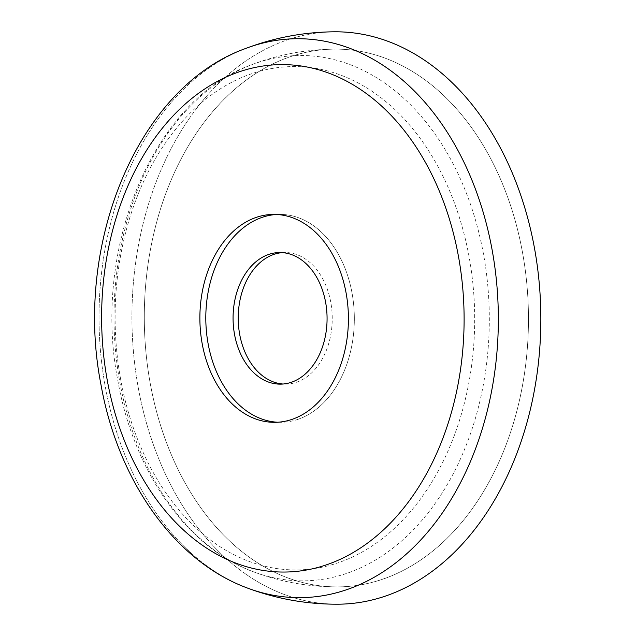 <?xml version="1.0" encoding="UTF-8"?>
<svg xmlns="http://www.w3.org/2000/svg" width="636" height="636" viewBox="0 0 636 636"><rect width="100%" height="100%" fill="white"/><g stroke="black" fill="none" stroke-linecap="round" stroke-linejoin="round"><path stroke-width="0.48" stroke-dasharray="3.18 2.39" d="M138.219 387.467A286.208 204.482 -90.3 0 0 338.129 604.2A286.208 204.482 -90.3 0 1 138.219 387.467A286.208 204.482 89.7 0 1 334.639 31.8A286.208 204.482 89.7 0 0 138.219 387.467M150.215 383.262A268.877 192.104 -90.3 0 0 338.026 586.877A268.877 192.104 -90.3 0 0 522.553 252.738A268.877 192.104 89.7 0 1 383.786 578.84A268.877 192.104 89.7 0 1 150.215 383.262A268.877 192.104 89.7 0 1 334.743 49.123A268.877 192.104 89.7 0 1 522.553 252.738A268.877 192.104 89.7 0 0 288.983 57.161A268.877 192.104 89.7 0 0 150.215 383.262M282.249 252.627A65.794 47.008 89.7 0 1 284.833 252.516A65.794 47.008 89.7 0 1 330.784 302.339A65.794 47.008 89.7 0 1 296.829 382.133A65.794 47.008 89.7 0 1 285.628 384.104A65.794 47.008 89.7 0 1 283.044 384.017M298.395 419.188A103.954 74.277 89.7 0 1 280.699 422.296A103.954 74.277 89.7 0 1 277.741 422.232A103.954 74.277 89.7 0 0 280.699 422.296A103.954 74.277 89.7 0 0 298.395 419.188A103.954 74.277 89.7 0 0 353.727 305.407A103.954 74.277 89.7 0 0 279.442 214.388A103.954 74.277 89.7 0 1 353.727 305.407A103.954 74.277 89.7 0 1 298.395 419.188M276.485 214.491A103.954 74.277 89.7 0 1 279.442 214.388A103.954 74.277 89.7 0 0 276.485 214.491M245.385 48.582A279.482 199.688 89.7 0 0 105.179 386.068A279.482 199.688 -90.3 0 0 248.652 588.499A279.482 199.688 -90.3 0 1 105.179 386.068A279.482 199.688 89.7 0 1 245.329 48.598M119.783 381.974A262.692 187.684 -90.3 0 0 254.639 572.241A262.692 187.684 -90.3 0 0 483.551 254.448A262.692 187.684 89.7 0 0 251.514 64.785A262.692 187.684 89.7 0 0 119.783 381.974M120.649 379.334A251.665 179.813 89.7 0 1 250.536 74.11A251.665 179.813 89.7 0 1 469.153 257.167A251.665 179.813 -90.3 0 1 339.274 562.391A251.665 179.813 -90.3 0 1 120.649 379.334M338.01 586.877C309.342 586.996 281.557 582.115 254.639 572.241C187.342 548.232 133.862 471.992 117.962 381.226C91.656 249.01 152.934 99.431 251.57 64.769C278.361 54.561 306.091 49.354 334.759 49.123M280.468 384.136L285.628 384.104M274.776 422.328L280.699 422.296L274.776 422.328M273.52 214.419L279.442 214.388L273.52 214.419M279.673 252.548L284.833 252.516"/><path stroke-width="0.95" d="M245.385 48.582C137.201 87.363 73.482 245.059 100.917 384.327C117.763 480.188 174.471 561.811 248.652 588.499C174.471 561.811 117.763 480.188 100.917 384.327C73.482 245.059 137.201 87.363 245.385 48.582C274.14 37.635 303.897 32.038 334.655 31.8C303.897 32.038 274.14 37.635 245.385 48.582A279.482 199.688 89.7 0 1 492.208 250.393A279.482 199.688 -90.3 0 1 248.652 588.499C277.535 599.096 307.355 604.335 338.114 604.2A286.208 204.482 -90.3 0 0 534.55 248.533A286.208 204.482 89.7 0 0 334.639 31.8A286.208 204.482 89.7 0 1 534.55 248.533A286.208 204.482 -90.3 0 1 338.129 604.2C307.355 604.335 277.535 599.096 248.652 588.499A279.482 199.688 -90.3 0 0 492.208 250.393A279.482 199.688 89.7 0 0 245.329 48.598M283.044 384.017A65.794 47.008 89.7 0 1 239.669 334.282A65.794 47.008 89.7 0 1 273.631 254.48A65.794 47.008 89.7 0 1 282.249 252.627M291.67 382.164A65.794 47.008 89.7 0 1 280.468 384.136A65.794 47.008 89.7 0 1 233.452 326.53A65.794 47.008 89.7 0 1 268.471 254.511A65.794 47.008 89.7 0 1 279.673 252.548A65.794 47.008 89.7 0 1 326.689 310.153A65.794 47.008 89.7 0 1 291.67 382.164A65.794 47.008 -90.3 0 0 325.624 302.37A65.794 47.008 -90.3 0 0 268.471 254.511A65.794 47.008 -90.3 0 0 234.517 334.313A65.794 47.008 -90.3 0 0 291.67 382.164M277.741 422.232A103.954 74.277 89.7 0 1 206.239 329.217A103.954 74.277 89.7 0 1 261.746 217.496A103.954 74.277 89.7 0 1 276.485 214.491A103.954 74.277 89.7 0 0 261.746 217.496A103.954 74.277 89.7 0 0 206.239 329.217A103.954 74.277 89.7 0 0 277.741 422.232M202.169 343.607A103.954 74.277 89.7 0 1 255.823 217.528A103.954 74.277 89.7 0 1 273.52 214.419A103.954 74.277 89.7 0 1 346.127 293.14A103.954 74.277 89.7 0 1 292.481 419.219A103.954 74.277 89.7 0 1 274.776 422.328A103.954 74.277 89.7 0 1 202.169 343.607A103.954 74.277 89.7 0 1 255.823 217.528A103.954 74.277 89.7 0 1 273.52 214.419A103.954 74.277 89.7 0 1 346.127 293.14A103.954 74.277 89.7 0 1 292.481 419.219A103.954 74.277 89.7 0 1 274.776 422.328A103.954 74.277 89.7 0 1 202.169 343.607M107.198 379.907A253.708 181.268 89.7 0 1 238.134 72.21A253.708 181.268 89.7 0 1 458.524 256.745A253.708 181.268 -90.3 0 1 327.588 564.442A253.708 181.268 -90.3 0 1 107.198 379.907A253.708 181.268 89.7 0 1 238.134 72.21A253.708 181.268 89.7 0 1 458.524 256.745A253.708 181.268 -90.3 0 1 327.588 564.442A253.708 181.268 -90.3 0 1 107.198 379.907"/></g></svg>
